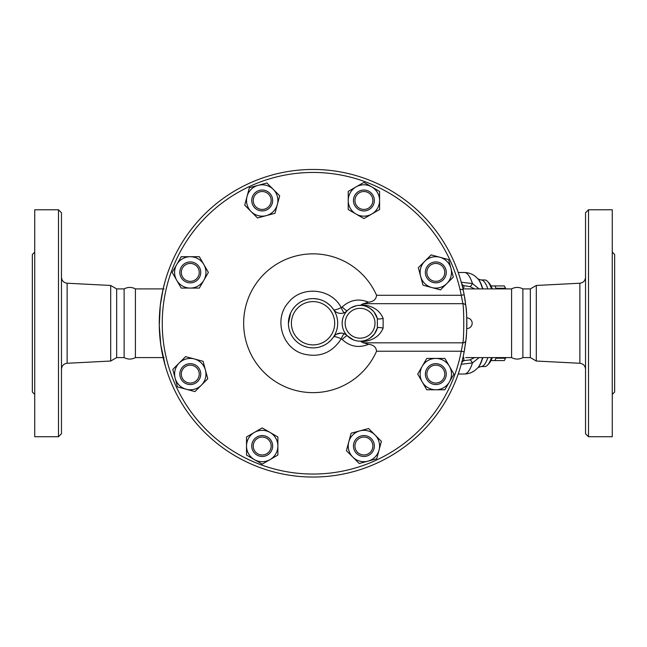 <?xml version="1.0" encoding="UTF-8"?>
<svg xmlns="http://www.w3.org/2000/svg" width="647" height="647" viewBox="0 0 647 647"><rect width="100%" height="100%" fill="white"/><g stroke="black" fill="none" stroke-linecap="round" stroke-linejoin="round"><path stroke-width="0.97" d="M163.141 357.589L135.417 357.589L135.417 288.91C131.656 286.928 127.896 286.928 124.127 288.91L116.662 288.91L110.694 285.464L67.134 283.224C63.665 282.739 61.78 280.749 61.465 277.264M135.417 357.589C131.656 359.57 127.896 359.57 124.127 357.589L124.127 288.91M61.465 323.249L61.465 212.758L58.481 209.774L58.481 436.725L61.465 433.741L61.465 323.249M58.481 436.725L34.736 436.725L34.736 209.774L58.481 209.774M124.127 357.589L116.662 357.589L110.694 361.034L110.694 285.464M34.736 394.395L32.35 392.009L32.35 254.489L34.736 252.104M116.662 357.589L116.662 288.91M511.583 323.249L511.583 288.91C515.344 286.928 519.112 286.928 522.873 288.91L522.873 357.589C519.112 359.57 515.344 359.57 511.583 357.589L511.583 323.249M588.519 323.249L588.519 209.774L585.535 212.758L585.535 433.741L588.519 436.725L588.519 323.249M588.519 436.725L612.264 436.725L612.264 209.774L588.519 209.774M536.306 285.464L530.338 288.91L530.338 357.589L536.306 361.034L536.306 285.464L579.866 283.224L579.866 363.274C583.335 363.76 585.22 365.749 585.535 369.235M612.264 394.395L614.65 392.009L614.65 254.489L612.264 252.104M418.334 267.712L431.128 254.91L448.614 259.593L453.304 277.086L440.502 289.88L423.017 285.198L420.671 276.455A15.674 15.674 0 0 0 446.899 283.483A15.674 15.674 0 0 0 439.871 257.255A15.674 15.674 0 0 0 420.671 276.455L418.334 267.712M465.88 306.136L464.166 294.725A153.784 153.784 0 0 0 228.027 195.103A153.784 153.784 0 0 0 228.027 451.396A153.784 153.784 0 0 0 464.166 351.774L465.88 340.362C467.045 335.534 467.037 310.916 465.88 306.136A2.984 2.798 -6.4 0 0 462.912 303.669C464.045 309.145 464.053 337.297 462.912 342.829L461.23 351.224A150.8 150.8 0 0 1 229.677 448.905A150.8 150.8 0 0 1 229.677 197.594A150.8 150.8 0 0 1 461.23 295.275L464.166 294.725A153.784 153.784 0 0 1 465.169 300.645M466.835 324.365L466.835 323.5M466.819 325.49L466.802 326.282M466.762 328.102L466.778 327.333M466.81 326.096L466.819 325.401M466.107 308.271A153.784 153.784 0 0 1 466.835 323.249L466.835 323.047M466.827 321.802L466.802 320.176M466.794 319.691L466.746 317.96M466.762 318.397L466.778 319.165M466.794 319.618L466.81 320.597M466.819 321.017L466.827 322.02M464.837 347.973A153.784 153.784 0 0 1 464.166 351.774L461.23 351.224L376.554 351.224A69.391 69.391 0 0 1 270.397 377.985A69.391 69.391 0 0 1 270.397 268.513A69.391 69.391 0 0 1 376.554 295.275C376.166 299.318 373.505 301.623 368.564 302.198C358.802 298.218 350.011 299.82 342.182 307.002A5.969 0.922 -135.6 0 0 347.285 310.714A8.961 8.961 0 0 1 333.464 309.46C333.909 310.374 336.497 309.776 341.22 307.648A5.969 0.922 -112.6 0 0 344.325 312.711L345.466 312.137M495.901 357.589L495.982 358.22A41.804 10.821 90 0 1 494.923 360.573L504.353 360.573A41.804 10.821 -90 0 0 504.498 360.282A41.804 10.821 -90 0 0 505.412 358.22L505.679 357.589M505.679 288.91L505.412 288.279A41.804 10.821 -90 0 0 504.498 286.217A41.804 10.821 -90 0 0 504.353 285.925L501.975 285.925M494.923 360.573L490.984 360.573M490.984 285.925L494.923 285.925A41.804 10.821 90 0 1 495.982 288.279L495.901 288.91M494.923 285.925L504.353 285.925M495.982 288.279L505.412 288.279M495.982 358.22L505.412 358.22M370.238 452.35A8.961 8.961 0 0 1 355.252 448.339A8.961 8.961 0 0 1 366.218 437.364A8.961 8.961 0 0 1 370.238 452.35M371.289 453.41A10.449 10.449 0 0 0 366.606 435.924A10.449 10.449 0 0 0 353.804 448.727A10.449 10.449 0 0 0 371.289 453.41M262.197 454.978A8.961 8.961 0 0 1 254.441 441.537A8.961 8.961 0 0 1 269.953 441.537A8.961 8.961 0 0 1 262.197 454.978M262.197 456.467A10.449 10.449 0 0 0 271.247 440.793A10.449 10.449 0 0 0 253.147 440.793A10.449 10.449 0 0 0 262.197 456.467M183.942 380.436A8.961 8.961 0 0 1 187.962 365.45A8.961 8.961 0 0 1 198.936 376.417A8.961 8.961 0 0 1 183.942 380.436M182.891 381.495A10.449 10.449 0 0 0 200.376 376.805A10.449 10.449 0 0 0 187.573 364.01A10.449 10.449 0 0 0 182.891 381.495M181.322 272.395A8.961 8.961 0 0 1 194.755 264.639A8.961 8.961 0 0 1 194.755 280.159A8.961 8.961 0 0 1 181.322 272.395M179.826 272.395A10.449 10.449 0 0 0 195.507 281.445A10.449 10.449 0 0 0 195.507 263.345A10.449 10.449 0 0 0 179.826 272.395M255.864 194.149A8.961 8.961 0 0 1 270.85 198.16A8.961 8.961 0 0 1 259.876 209.135A8.961 8.961 0 0 1 255.864 194.149M254.805 193.089A10.449 10.449 0 0 0 259.487 210.574A10.449 10.449 0 0 0 272.29 197.772A10.449 10.449 0 0 0 254.805 193.089M363.897 191.52A8.961 8.961 0 0 1 371.661 204.962A8.961 8.961 0 0 1 356.141 204.962A8.961 8.961 0 0 1 363.897 191.52M363.897 190.032A10.449 10.449 0 0 0 354.847 205.706A10.449 10.449 0 0 0 372.955 205.706A10.449 10.449 0 0 0 363.897 190.032M442.152 266.063A8.961 8.961 0 0 1 438.132 281.049A8.961 8.961 0 0 1 427.166 270.082A8.961 8.961 0 0 1 442.152 266.063M443.211 265.003A10.449 10.449 0 0 0 425.718 269.694A10.449 10.449 0 0 0 438.52 282.488A10.449 10.449 0 0 0 443.211 265.003M351.103 433.215L359.845 430.878A15.674 15.674 0 0 0 348.757 441.958L351.103 433.215M352.817 457.106L346.412 450.7L348.757 441.958A15.674 15.674 0 0 0 367.957 461.157L359.214 463.503L352.817 457.106M368.588 428.532L374.985 434.93A15.674 15.674 0 0 0 359.845 430.878L368.588 428.532M379.045 450.077L376.7 458.82L367.957 461.157A15.674 15.674 0 0 0 374.985 434.93L381.39 441.335L379.045 450.077M262.197 427.918L270.034 432.439A15.674 15.674 0 0 0 254.36 432.439L262.197 427.918M246.515 446.018L246.515 436.968L254.36 432.439A15.674 15.674 0 0 0 254.36 459.596L246.515 455.067L246.515 446.018M277.87 436.968L277.87 446.018A15.674 15.674 0 0 0 270.034 432.439L277.87 436.968M270.034 459.596L262.197 464.117L254.36 459.596A15.674 15.674 0 0 0 277.87 446.018L277.87 455.067L270.034 459.596M203.077 361.301L205.422 370.044A15.674 15.674 0 0 0 194.335 358.956L203.077 361.301M179.195 363.016L185.592 356.618L194.335 358.956A15.674 15.674 0 0 0 175.135 378.155L172.798 369.413L179.195 363.016M207.768 378.786L201.363 385.183A15.674 15.674 0 0 0 205.422 370.044L207.768 378.786M186.223 389.243L177.48 386.906L175.135 378.155A15.674 15.674 0 0 0 201.363 385.183L194.965 391.589L186.223 389.243M208.383 272.395L203.854 280.232A15.674 15.674 0 0 0 203.854 264.558L208.383 272.395M190.283 256.722L199.333 256.722L203.854 264.558A15.674 15.674 0 0 0 176.704 264.558L181.225 256.722L190.283 256.722M199.333 288.077L190.283 288.077A15.674 15.674 0 0 0 203.854 280.232L199.333 288.077M176.704 280.232L172.175 272.395L176.704 264.558A15.674 15.674 0 0 0 190.283 288.077L181.225 288.077L176.704 280.232M274.999 213.284L266.257 215.621A15.674 15.674 0 0 0 277.337 204.541L274.999 213.284M273.285 189.393L279.682 195.798L277.337 204.541A15.674 15.674 0 0 0 258.137 185.341L266.879 182.996L273.285 189.393M257.514 217.966L251.109 211.569A15.674 15.674 0 0 0 266.257 215.621L257.514 217.966M247.049 196.421L249.394 187.679L258.137 185.341A15.674 15.674 0 0 0 251.109 211.569L244.712 205.164L247.049 196.421M363.897 218.581L356.06 214.06A15.674 15.674 0 0 0 371.742 214.06L363.897 218.581M379.579 200.481L379.579 209.531L371.742 214.06A15.674 15.674 0 0 0 371.742 186.902L379.579 191.431L379.579 200.481M348.223 209.531L348.223 200.481A15.674 15.674 0 0 0 356.06 214.06L348.223 209.531M356.06 186.902L363.897 182.381L371.742 186.902A15.674 15.674 0 0 0 348.223 200.481L348.223 191.431L356.06 186.902M444.772 374.103A8.961 8.961 0 0 1 431.339 381.859A8.961 8.961 0 0 1 431.339 366.339A8.961 8.961 0 0 1 444.772 374.103M446.268 374.103A10.449 10.449 0 0 0 430.595 365.054A10.449 10.449 0 0 0 430.595 383.153A10.449 10.449 0 0 0 446.268 374.103M417.711 374.103L422.24 366.267A15.674 15.674 0 0 0 422.24 381.94L417.711 374.103M435.819 389.777L426.769 389.777L422.24 381.94A15.674 15.674 0 0 0 449.398 381.94L444.869 389.777L435.819 389.777M426.769 358.422L435.819 358.422A15.674 15.674 0 0 0 422.24 366.267L426.769 358.422M449.398 366.267L453.919 374.103L449.398 381.94A15.674 15.674 0 0 0 435.819 358.422L444.869 358.422L449.398 366.267M465.88 340.362A2.984 2.798 -173.6 0 1 462.912 342.829L363.46 342.829L361.188 341.81C372.3 341.018 379.611 336.464 383.129 328.142L383.129 318.356C379.635 310.05 372.324 305.489 361.188 304.688L361.301 305.376L358.171 305.433M376.554 295.275L461.23 295.275L462.912 303.669L363.46 303.669L368.564 302.198M466.835 323.249A153.784 153.784 0 0 1 466.746 328.571M466.746 317.92A5.33 5.33 0 0 1 472.164 323.249A5.33 5.33 0 0 1 466.746 328.579A153.784 153.784 0 0 1 466.042 338.85M465.638 342.4A153.784 153.784 0 0 1 465.549 343.104M465.428 344.018A153.784 153.784 0 0 1 465.274 345.11M465.201 300.871A153.784 153.784 0 0 1 465.411 302.384M466.026 307.454L466.018 307.422A153.784 153.784 0 0 1 466.075 307.972M363.46 303.669L361.188 304.688M376.554 351.224C376.166 347.18 373.505 344.875 368.564 344.301L363.46 342.829M348.668 309.436L350.375 308.19M351.167 307.705L356.279 305.74M342.182 307.002L341.22 307.648C331.393 288.077 301.34 285.343 288.158 302.82C273.6 319.149 282.116 348.07 303.2 353.909C319.4 357.937 332.073 352.914 341.22 338.85L342.182 339.497C350.011 346.679 358.802 348.28 368.564 344.301M345.644 312.032L347.285 310.714M364.334 305.845L365.741 306.249M366.234 306.419L370.019 308.344L373.497 311.377M374.184 312.202L377.363 318.534L377.363 327.964L374.467 333.925L369.995 338.171L366.914 339.812M383.129 318.356A5.969 1.351 -15.3 0 1 377.363 318.534A17.914 17.914 0 0 0 349.784 308.587A17.914 17.914 0 0 0 349.784 337.912A17.914 17.914 0 0 0 377.363 327.964A5.969 1.351 15.3 0 1 383.129 328.142M359.675 341.163L358.398 341.09M355.85 340.662L355.017 340.435M353.351 339.853L347.285 335.785A5.969 0.922 -44.4 0 0 342.182 339.497M365.709 340.257L364.334 340.654M363.056 340.92L361.301 341.123L361.188 341.81M346.161 334.814L344.325 333.787A5.969 0.922 -67.4 0 0 341.22 338.85C336.497 336.723 333.909 336.125 333.464 337.038A8.961 8.961 0 0 1 347.285 335.785L346.331 334.944M344.325 333.787L343.387 333.456M343.201 333.407L342.037 333.173M340.904 333.1L336.553 334.216M335.534 334.871L334.321 335.955M333.132 337.516L332.008 338.979M330.504 340.629L328.32 342.578M326.703 343.759L324.737 344.932M322.594 345.959L319.974 346.889M317.176 347.536L315.178 347.795M313.188 347.884L312.655 347.884M307.39 347.229L303.823 346.088M300.718 344.576L299.973 344.131M297.45 342.32L296.455 341.462M295.291 340.33L294.256 339.182M293.989 338.858L292.881 337.402M291.595 335.356L290.827 333.884M290.196 332.445L289.096 329.008M288.643 326.581L288.465 324.899M288.416 323.589L290.624 313.043M292.792 309.234L294.7 306.807M296.569 304.939L298.396 303.443M300.37 302.125L302.448 301.009M304.761 300.046L306.953 299.383M310.139 298.785L311.644 298.655M313.787 298.623L317.677 299.051M319.214 299.399L320.855 299.885M324.066 301.219L325.942 302.254M327.333 303.176L330.334 305.691M331.604 307.042L333.035 308.854M337.685 323.249A24.635 24.635 0 0 0 288.942 318.178A24.635 24.635 0 0 0 305.513 346.703A24.635 24.635 0 0 0 337.685 323.249M165.26 365.773L160.78 344.819L159.275 325.433L160.294 305.433L163.101 289.088L164.063 288.91M164.063 357.589L163.101 357.411M459.952 289.201L463.139 289.727L464.166 294.725A153.784 153.784 0 0 0 228.027 195.103A153.784 153.784 0 0 0 228.027 451.396A153.784 153.784 0 0 0 464.166 351.774L463.139 356.772M163.101 289.088L165.26 280.725M511.583 357.589L465.751 357.589M465.751 288.91L464.934 288.91M474.591 357.589L469.835 359.918L462.168 360.832M466.649 315.736L466.6 314.806M465.306 301.615L464.651 297.426M464.303 351.03L464.465 350.132M464.667 348.984L464.853 347.851M461.537 363.282A17.914 4.804 90.4 0 1 463.85 360.848L463.85 357.581L462.953 357.581M461.117 364.277L472.464 362.943A17.914 2.669 71.8 0 0 469.835 359.918M482.549 357.589A46.39 12.01 90 0 1 477.688 367.941L474.971 370.391C471.922 372.712 468.355 373.917 464.271 374.015A50.765 13.142 90 0 0 472.464 362.943L479.152 357.589M479.152 288.91L472.464 283.556A17.914 2.669 -71.8 0 1 469.835 286.581L474.591 288.91M461.537 283.216A17.914 4.804 -90.4 0 0 463.85 285.65L469.835 286.581M482.816 288.91A45.921 11.889 90 0 0 481.926 286.136A45.921 11.889 90 0 0 478.109 279.003L474.971 276.107C471.922 273.786 468.355 272.581 464.271 272.484A50.765 13.142 90 0 1 472.464 283.556L461.117 282.221M487.644 288.263A43.3 11.209 -90 0 0 481.044 279.949L484.668 279.949A43.3 11.209 90 0 1 487.676 281.534A43.3 11.209 90 0 1 491.494 288.91M491.494 357.589A43.3 11.209 90 0 1 487.676 364.965A43.3 11.209 90 0 1 484.668 366.55L481.044 366.55A43.3 11.209 -90 0 0 487.87 357.589M487.676 364.965L489.011 363.525A41.804 10.821 -90 0 0 492.286 357.589M492.286 288.91A41.804 10.821 -90 0 0 489.011 282.974L487.676 281.534M110.694 361.034L67.134 363.274L67.134 283.224M377.363 318.534A17.914 17.914 0 0 0 349.784 308.587A17.914 17.914 0 0 0 349.784 337.912A17.914 17.914 0 0 0 377.363 327.964M375.009 323.249A14.93 14.93 0 0 1 350.448 334.661A14.93 14.93 0 0 1 353.788 309.711A14.93 14.93 0 0 1 375.009 323.249M334.701 323.249A21.65 21.65 0 0 1 302.222 341.996A21.65 21.65 0 0 1 302.222 304.502A21.65 21.65 0 0 1 334.701 323.249M462.168 285.667L463.85 285.65L463.85 288.918L462.953 288.918M477.688 278.558A46.39 12.01 90 0 1 481.546 285.764A46.39 12.01 90 0 1 482.549 288.91M482.816 357.589A45.921 11.889 90 0 1 478.109 367.496L477.688 367.941M67.134 363.274C63.665 363.76 61.78 365.749 61.465 369.235M579.866 283.224C583.335 282.739 585.22 280.749 585.535 277.264M536.306 361.034L579.866 363.274M530.338 288.91L522.873 288.91M530.338 357.589L522.873 357.589M505.833 357.589L504.498 360.282M505.833 288.91L504.498 286.217M334.459 335.817L333.965 336.359M511.583 288.91L464.918 288.91M163.141 288.91L135.417 288.91M458.213 374.015L464.271 374.015M458.213 272.484L464.271 272.484M478.101 367.504L481.044 366.55M478.101 278.994L481.044 279.949"/></g></svg>
